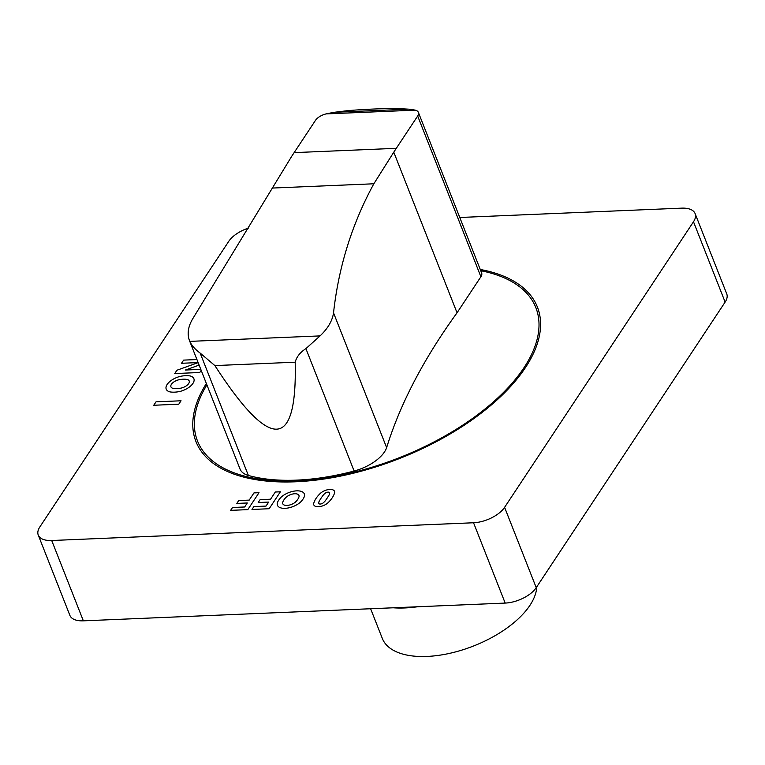 <?xml version="1.0" encoding="UTF-8"?>
<svg xmlns="http://www.w3.org/2000/svg" width="765" height="765" viewBox="0 0 765 765"><rect width="100%" height="100%" fill="white"/><g stroke="black" fill="none" stroke-linecap="round" stroke-linejoin="round"><path stroke-width="1.15" d="M370.623 608.739L382.309 638.412A82.247 40.497 -21.5 0 0 449.906 653.291A82.247 40.497 -21.5 0 0 529.973 605.278A82.247 40.497 -21.5 0 0 536.753 586.87M393.172 607.793A87.067 42.869 -21.5 0 0 417.508 606.769M480.879 276.777A11.207 5.518 -21.5 0 0 481.654 273.019L418.369 112.369A11.207 5.518 158.5 0 1 417.68 116.012L396.299 148.324A906.755 453.788 87.6 0 0 393.774 152.178L373.846 183.782C352.082 223.724 338.646 266.746 333.53 312.837C332.383 320.803 327.889 328.491 320.066 335.902L305.914 348.63C300.129 352.359 296.552 356.882 295.194 362.199C297.241 450.356 270.475 451.484 214.879 365.584L200.162 353.086C195.238 349.509 191.776 345.617 189.777 341.381L240.047 469.069A33.746 16.62 -21.5 0 0 248.376 475.476A164.982 81.243 -21.5 0 0 354.128 471.03A33.746 16.62 -21.5 0 0 386.631 447.64A829.442 408.434 158.5 0 1 457.049 312.799L480.879 276.777L461.018 226.038A11.207 5.518 158.5 0 1 460.941 226.172M320.066 335.902L189.777 341.381C186.918 334.429 187.903 326.885 192.732 318.766L291.608 156.471A906.755 453.788 -92.4 0 1 294.133 152.627L315.429 120.44A11.207 5.518 158.5 0 1 326.062 113.909L415.242 110.15A11.207 5.518 158.5 0 1 418.369 112.369M334.468 112.273L347.731 110.648C365.89 109.185 382.538 108.487 397.685 108.544L408.567 109.156L334.468 112.273A202.562 99.746 158.5 0 0 326.798 113.736A11.207 5.518 158.5 0 0 326.072 113.899L415.242 110.15A11.207 5.518 158.5 0 0 414.687 110.036A202.562 99.746 158.5 0 0 408.567 109.156M393.774 152.178L457.049 312.799M386.631 447.64L333.53 312.837M459.775 217.49L681.644 208.147A24.796 12.211 158.5 0 1 695.108 213.578A24.796 12.211 158.5 0 1 693.492 221.764L504.594 507.338A24.796 12.211 158.5 0 1 473.545 522.763L51.714 540.511A24.796 12.211 158.5 0 1 38.25 535.079A24.796 12.211 158.5 0 1 39.876 526.894L228.764 241.329A24.796 12.211 158.5 0 1 248.73 227.999M38.25 535.079L69.892 615.404A24.796 12.211 -21.5 0 0 83.356 620.836L505.187 603.078A24.796 12.211 -21.5 0 0 536.236 587.654L725.124 302.089A24.796 12.211 -21.5 0 0 726.75 293.903L695.108 213.578M206.894 384.891A181.84 89.543 -21.5 0 0 284.503 481.013A181.84 89.543 -21.5 0 0 507.931 387.845A181.84 89.543 -21.5 0 0 480.736 270.705M206.349 383.514A183.495 90.356 -21.5 0 0 282.954 481.969A183.495 90.356 -21.5 0 0 509.528 387.635A183.495 90.356 -21.5 0 0 480.257 269.471M325.527 500.463A92.728 45.661 -21.5 0 0 328.835 495.443A11.446 5.642 -21.5 0 0 329.658 493.167A2.811 1.387 -21.5 0 0 328.099 492.134A2.811 1.387 -21.5 0 0 325.049 493.358A11.446 5.642 -21.5 0 0 322.82 495.701A73.66 36.271 -21.5 0 0 319.502 500.712A11.446 5.642 -21.5 0 0 318.68 502.997A2.811 1.387 -21.5 0 0 320.239 504.03A2.811 1.387 -21.5 0 0 323.289 502.796A11.446 5.642 -21.5 0 0 325.527 500.463M327.745 502.988A31.891 15.702 -21.5 0 0 334.63 492.584A8.558 4.217 -21.5 0 0 329.878 489.437A8.558 4.217 -21.5 0 0 320.564 493.176A31.901 15.711 -21.5 0 0 313.679 503.58A8.558 4.217 -21.5 0 0 318.431 506.726A8.558 4.217 -21.5 0 0 327.745 502.988M187.014 379.43A17.079 8.405 -21.5 0 0 178.819 379.775A7.784 3.835 -21.5 0 0 171.446 384.269A7.784 3.835 -21.5 0 0 173.119 388.391A17.079 8.405 -21.5 0 0 181.315 388.046A7.784 3.835 -21.5 0 0 188.687 383.542A7.784 3.835 -21.5 0 0 187.014 379.43M169.935 391.89A20.913 10.299 -21.5 0 0 179.909 391.47A14.153 6.971 -21.5 0 0 192.962 383.38A14.153 6.971 -21.5 0 0 190.169 375.959A20.913 10.299 -21.5 0 0 180.196 376.38A14.153 6.971 -21.5 0 0 167.143 384.47A14.153 6.971 -21.5 0 0 169.935 391.89M286.33 497.087A17.079 8.405 -21.5 0 0 282.658 502.634A7.784 3.835 -21.5 0 0 286.999 505.426A7.784 3.835 -21.5 0 0 295.386 502.098A17.079 8.405 -21.5 0 0 299.058 496.552A7.784 3.835 -21.5 0 0 294.716 493.75A7.784 3.835 -21.5 0 0 286.33 497.087M300.109 502.481A20.913 10.299 -21.5 0 0 304.575 495.73A14.153 6.971 -21.5 0 0 296.667 490.853A14.153 6.971 -21.5 0 0 281.663 496.695A20.913 10.299 -21.5 0 0 277.198 503.447A14.153 6.971 -21.5 0 0 285.106 508.333A14.153 6.971 -21.5 0 0 300.109 502.481M198.106 362.581L181.525 363.279L183.619 360.114L196.911 359.55M201.166 370.365L199.751 372.507L174.726 373.559L176.925 370.241L198.125 362.639M153.755 405.259L156.022 401.835L181.047 400.784L178.781 404.197L153.755 405.259M199.101 365.106L185.417 370.031L200.784 369.38M236.834 503.418L238.728 500.549L249.199 500.109L253.97 492.909L259.019 492.698L247.812 509.633L230.628 510.36L232.531 507.491L244.657 506.985L247.305 502.978L236.834 503.418M258.197 502.519L260.09 499.65L270.561 499.21L275.324 492.01L280.382 491.799L269.175 508.735L251.991 509.461L253.894 506.593L266.019 506.086L268.668 502.079L258.197 502.519M294.133 152.627L396.299 148.324M272.866 188.037L373.846 183.782M214.879 365.584L295.194 362.199M461.018 226.038L417.68 116.012M354.128 471.03L305.914 348.63M248.376 475.476L200.162 353.086M83.356 620.836L51.714 540.511M505.187 603.078L473.545 522.763M725.124 302.089L693.492 221.764M536.236 587.654L504.594 507.338"/></g></svg>

